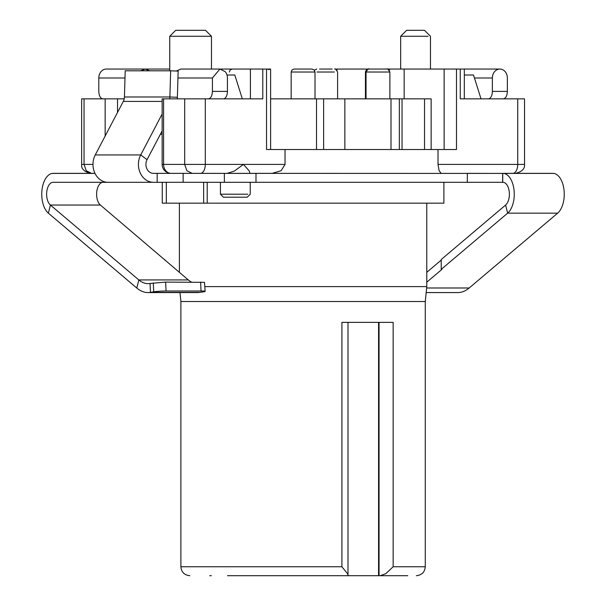 <?xml version="1.0" encoding="UTF-8"?>
<svg xmlns="http://www.w3.org/2000/svg" width="606" height="606" viewBox="0 0 606 606"><rect width="100%" height="100%" fill="white"/><g stroke="black" fill="none" stroke-linecap="round" stroke-linejoin="round"><path stroke-width="0.91" d="M374.084 69.046L369.902 69.046M306.341 69.046L294.758 69.046L306.341 69.046M300.129 69.046L311.522 69.046M306.038 69.046L294.645 69.046M332.194 69.046L319.559 69.046M385.393 69.046L369.334 69.046M153.424 182.3A17.885 14.998 -90 0 1 140.304 173.081A17.885 14.998 -90 0 1 140.706 154.939L95.256 154.939A17.885 14.998 -90 0 0 94.854 173.081A17.885 14.998 -90 0 0 107.974 182.3L502.897 182.3A11.923 6.492 90 0 1 509.237 191.663A11.923 6.492 90 0 1 505.609 205.048L441.213 259.527L441.213 269.367L441.918 269.367L426.768 282.184M426.768 272.336L441.213 260.118M441.213 269.367L507.646 213.168A20.862 11.362 -90 0 0 513.994 189.746A20.862 11.362 -90 0 0 502.897 173.354L552.884 173.354A20.862 11.362 90 0 1 563.981 189.746A20.862 11.362 90 0 1 557.641 213.168L469.188 287.994A49.836 27.141 90 0 1 457.825 292.569L426.169 292.569M103.103 182.3A11.923 6.492 -90 0 0 96.763 191.663A11.923 6.492 -90 0 0 100.384 205.04L188.299 279.927L138.835 279.927L50.396 205.04A11.923 6.492 -90 0 1 46.776 191.663A11.923 6.492 -90 0 1 53.116 182.3L111.549 182.3M502.73 182.3L502.73 173.354L512.873 173.354A8.938 4.871 90 0 0 516.312 170.74A8.938 4.871 90 0 0 517.744 164.415L438.017 164.415L438.017 149.515L266.542 149.515L266.542 69.046L270.609 69.046L270.609 149.515M502.647 182.3L502.647 173.354L552.884 173.354A20.862 11.362 90 0 1 553.74 173.414L157.174 173.354L157.174 182.3M502.647 173.414L467.309 173.354L467.309 182.3M502.73 173.414L255.997 173.354L255.997 182.3M467.309 173.414L153.424 173.354A8.938 7.499 -90 0 1 146.864 168.748A8.938 7.499 -90 0 1 147.061 159.673L162.143 130.896M95.013 173.414L52.26 173.414A20.862 11.362 -90 0 1 53.116 173.354L94.983 173.354L53.116 173.354A20.862 11.362 -90 0 0 42.019 189.746A20.862 11.362 -90 0 0 48.359 213.16L136.797 288.047A49.245 26.823 -90 0 0 148.031 292.569A49.245 26.823 -90 0 0 150.477 292.365L153.712 291.819A8.938 0.682 -2.9 0 1 159.34 291.244A8.938 0.682 -2.9 0 1 166.059 291.001L201.056 291.001A8.938 0.682 -2.9 0 1 204.934 291.244A8.938 0.682 -2.9 0 1 205.139 291.372A8.938 0.682 -2.9 0 1 203.745 291.812L199.942 292.365L150.477 292.365L150.038 283.456A40.307 21.952 -90 0 1 148.031 283.631A40.307 21.952 -90 0 1 138.835 279.927L136.797 288.047M147.061 159.673L140.706 154.939L162.143 114.026M95.256 154.939L123.298 101.422A8.938 7.499 90 0 0 124.435 96.99L125.207 70.804L170.657 70.804L169.885 96.99L177.384 97.301L178.149 71.114L170.657 70.804M169.665 98.846A8.938 7.499 90 0 0 169.885 96.99L124.435 96.99M164.787 259.573L164.787 260.019M188.299 279.927A40.307 21.952 -90 0 0 191.496 282.101M148.031 292.569L197.488 292.569A49.245 26.823 -90 0 0 199.942 292.365M177.278 98.846A17.885 14.998 90 0 0 177.384 97.301M205.139 291.372L204.487 282.335L165.62 282.101L150.038 283.456M241.4 575.7L347.42 575.7L347.995 575.117L348.003 322.369M379.053 322.369L379.053 575.7L407.762 575.7M394.347 575.7L346.087 575.7M282.01 575.7L277.139 575.7M264.239 575.7L254.959 575.7M403.558 575.7L402.695 575.7M395.286 575.7L393.779 575.7M329.444 575.7L325.187 575.7M227.485 575.7L251.392 575.7M341.905 566.761L341.905 322.369L393.142 322.369L393.142 566.761L425.276 566.761L425.276 301.508L180.891 301.508L180.891 566.761L341.905 566.761L347.503 573.662L347.995 575.117M393.142 566.761L385.81 573.662L380.257 575.7M204.896 286.608L426.768 286.608L425.276 301.508M209.767 575.7L211.335 575.7M207.199 182.3L207.199 203.161L443.903 203.161L443.903 182.3M207.199 203.161L162.264 203.161L162.264 182.3M166.317 182.3L166.317 203.161M203.654 182.3L203.654 203.161M247.839 194.215L220.432 194.215L220.432 182.3M220.432 194.215L223.417 197.2L247.256 197.2L250.24 194.215L250.24 182.3M441.176 173.354L439.1 170.74L438.017 164.415M272.124 173.354L281.093 170.74L285.025 164.415L285.025 149.515M438.017 149.515L456.5 149.515L456.5 69.046L460.249 69.046L460.249 98.846L517.744 98.846L517.744 164.415L524.523 164.415C525.001 168.763 522.016 171.748 515.585 173.354M266.542 69.046L262.792 69.046L262.792 98.846L162.143 98.846L162.143 164.415A8.938 8.938 0 0 0 171.081 173.354A8.938 7.499 90 0 1 165.779 170.74A8.938 7.499 90 0 1 163.59 164.415L162.143 164.415M227.129 173.354L234.219 171.142L243.453 164.415L249.104 170.74L250.036 173.354M255.997 173.414L157.174 173.354M464.325 75.008L473.513 75.008L481.012 98.846L464.325 98.846L464.325 69.046L460.249 69.046M524.523 164.415L524.523 98.846L517.744 98.846M337.004 70.235L337.004 69.046L444.137 69.046L444.137 149.515M456.5 69.046L444.137 69.046M337.004 69.046L335.557 69.198M402.036 149.515L402.036 98.846L323.634 98.846L323.634 149.515M270.609 98.846L323.634 98.846M404.157 69.046L404.157 98.846M402.036 98.846L431.146 98.846L431.146 149.515M424.533 98.846L424.533 149.515M143.289 69.046L169.748 69.046M207.472 69.046L250.422 69.046L250.422 98.846M262.792 69.046L250.422 69.046M117.519 112.451L117.519 98.846L81.643 98.846L81.643 164.415C81.174 168.763 84.151 171.748 90.589 173.354M117.519 98.846L124.215 98.846M389.4 70.41L389.4 69.046M502.897 173.354A20.862 11.362 90 0 1 503.753 173.414M503.313 98.846C505.775 98.399 507.131 95.915 507.366 91.4L507.366 77.985A8.938 7.499 90 0 0 499.867 69.046A8.938 7.499 90 0 0 494.572 71.659A8.938 7.499 90 0 0 492.375 77.985L492.375 91.4A7.454 4.06 90 0 1 488.315 98.846M177.944 77.985L212.426 77.985L212.426 91.4C212.183 95.93 210.827 98.414 208.366 98.846M102.861 98.846C100.391 98.399 99.043 95.915 98.801 91.4L98.801 77.985A8.938 7.499 -90 0 1 106.3 69.046L145.258 69.046L149.727 70.804M400.664 69.046L400.664 36.262L428.063 36.262M223.364 98.846A7.454 4.06 -90 0 0 227.424 91.4L227.424 77.985A8.938 7.499 -90 0 0 225.227 71.659L219.925 69.046L180.967 69.046L176.248 71.038M226.992 75.008L234.81 75.008L242.309 98.846M169.748 70.804L169.748 36.262L211.471 36.262L211.471 69.046M140.789 70.804L145.258 69.046M212.426 77.985L219.925 69.046M430.465 69.046L430.465 36.262L424.503 30.3L406.626 30.3L400.664 36.262M211.471 36.262L205.51 30.3L175.702 30.3L169.748 36.262M365.441 98.846L365.441 72.023L389.878 72.023L389.878 98.846M291.978 72.023L315.006 72.023L315.006 98.846M316.983 72.023L334.368 72.023M557.641 213.168L507.646 213.168L505.609 205.048M469.188 287.994L426.632 287.994M224.371 182.3L224.371 173.414M183.141 173.414L183.141 182.3M100.384 205.04L50.396 205.04L48.359 213.16M162.143 101.422L123.298 101.422M153.273 282.911L153.712 291.819M165.62 282.101L166.059 291.001M200.609 282.101L201.056 291.001M378.576 575.7L378.576 322.369M285.025 164.415L205.298 164.415L205.298 98.846M390.999 98.846L390.999 149.515M344.859 98.846L344.859 149.515M316.514 98.846L316.514 149.515M399.339 149.515L399.339 98.846M192.185 173.354L186.883 170.74L184.686 164.415L205.298 164.415A8.938 4.871 90 0 1 203.874 170.74A8.938 4.871 90 0 1 200.435 173.354M81.969 164.415L84.052 164.415L86.249 170.74L91.544 173.354M162.143 134.267L160.378 134.267M98.801 77.985L124.995 77.985M474.453 77.985L492.375 77.985M492.375 91.4L507.366 91.4M227.424 91.4L212.426 91.4M163.59 98.846L163.59 164.415L184.686 164.415L184.686 98.846M92.976 164.415L84.052 164.415L84.052 98.846M105.149 98.846L105.149 136.055M369.016 69.046C368.698 68.273 367.706 69.266 366.039 72.023L366.039 98.846M389.878 72.023C388.219 69.266 387.219 68.273 386.901 69.046M294.145 69.046L292.069 69.887L291.168 72.023L291.168 98.846M315.006 72L314.097 69.887L312.029 69.046M229.31 72.023L230.212 69.887L232.287 69.046M231.575 69.129L230.863 69.046M269.17 69.637L267.39 69.046M334.618 69.046C334.936 68.273 335.936 69.266 337.595 72.023L337.595 98.846M314.378 70.198L316.733 69.046M365.441 72.023L366.35 69.887L368.425 69.046M180.891 566.761C181.376 572.14 184.353 575.117 189.829 575.7M425.276 566.761C424.798 572.14 421.821 575.117 416.337 575.7M180.891 301.508L179.997 292.569M426.768 203.161L426.768 286.608M179.399 203.161L179.399 272.389M464.325 69.046L499.867 69.046"/></g></svg>
